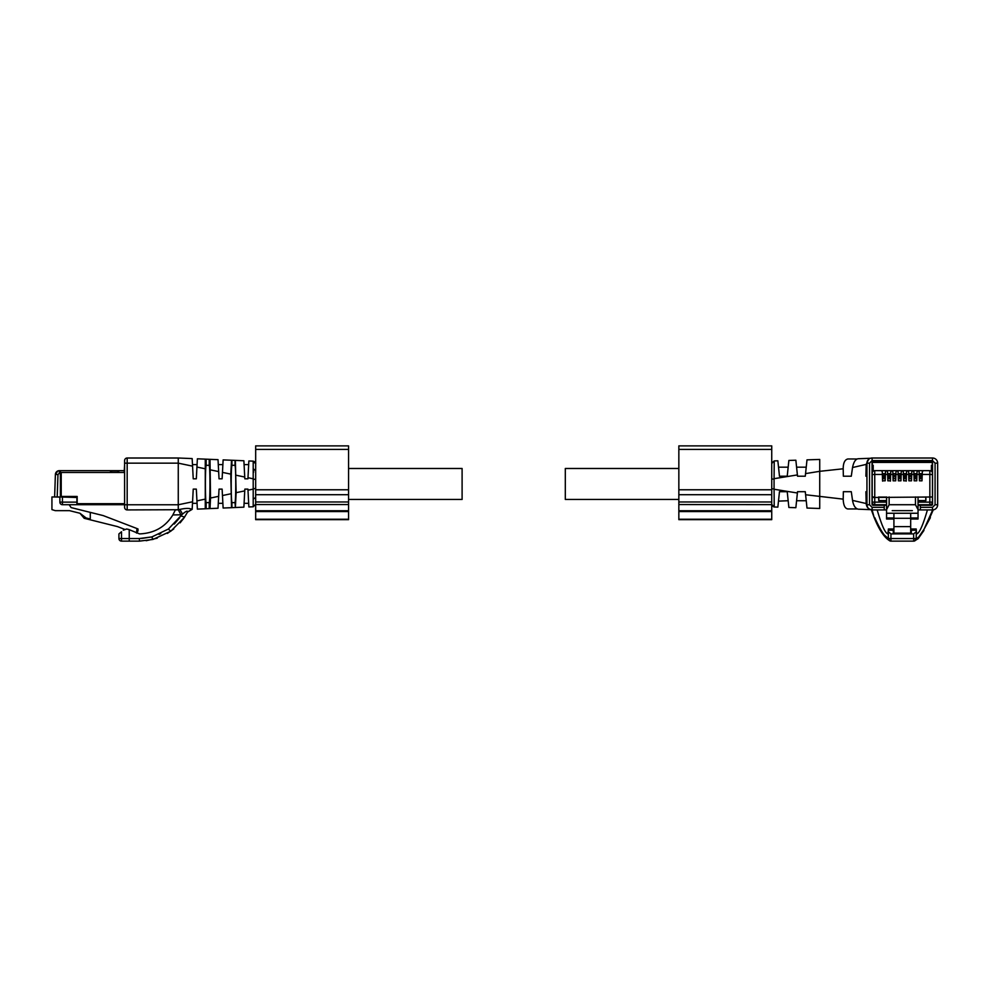<?xml version="1.0" encoding="UTF-8"?>
<svg xmlns="http://www.w3.org/2000/svg" width="987" height="987" viewBox="0 0 987 987"><rect width="100%" height="100%" fill="white"/><g stroke="black" fill="none" stroke-linecap="round" stroke-linejoin="round"><path stroke-width="1.48" d="M778.114 463.248L778.533 467.184L788.169 467.184L787.219 476.215L788.872 460.448L795.855 460.213L797.533 476.215L805.281 476.215L806.996 459.856L819.728 459.448L819.728 471.317L805.552 473.6M777.867 460.954L779.471 476.215L787.219 476.215L779.471 476.215L778.533 467.184M779.113 472.748L778.731 469.096M777.855 460.793L774.227 460.917L774.067 479.053L771.735 479.053M796.879 469.972L797.101 472.057M774.067 478.683L797.397 474.92L797.533 476.215M771.735 463.495L774.227 460.917L771.772 463.051M806.626 504.456L806.231 500.73L796.595 500.73L795.855 507.7L797.533 491.699L805.281 491.699L806.996 507.984M819.013 508.453L819.728 508.478L819.728 471.317L843.194 468.788L843.354 476.215L851.287 476.215L852.534 467.53C853.619 462.138 855.47 459.202 858.073 458.745L858.073 458.745M797.533 491.699L797.397 493.007L774.067 489.244L774.067 479.053M796.595 467.184L806.231 467.184M800.284 476.215L801.407 476.215M805.367 475.426L805.54 473.785M805.528 473.908L805.367 475.352M806.897 507.121L806.737 505.566M806.046 499.04L805.811 496.782M805.367 492.562L805.528 494.006M857.074 508.934L847.882 508.959C844.995 508.552 843.429 505.282 843.194 499.138L805.602 494.746M801.407 491.699L800.284 491.699M795.855 507.7L788.872 507.478L787.219 491.699L779.471 491.699L787.219 491.699M778.78 498.361L778.706 498.978M788.169 500.73L778.484 501.125M778.262 503.21L777.966 506.035M777.929 506.417L777.867 507.059M779.471 491.699L777.855 507.121L773.907 506.973M774.067 489.244L774.227 507.01L771.735 504.431L771.735 445.877L678.846 445.877L678.846 494.709L771.735 494.709L771.735 501.976L678.846 501.976L678.846 494.709M819.728 508.478L806.996 508.058M843.194 499.138L843.354 491.699L851.287 491.699L852.534 500.397C853.459 505.615 855.347 508.552 858.197 509.181L871.287 509.687M871.891 509.724C868.511 509.378 866.598 507.318 866.179 503.53L865.895 491.699L866.857 491.699L865.895 491.699M866.857 491.699L866.944 498.632M866.944 463.976L866.944 503.938M866.944 500.915L866.944 467.011M868.671 459.313L866.179 464.396L865.895 476.215L866.857 476.215L866.944 469.294M815.928 508.354L816.977 508.391M787.33 492.723L787.638 495.77M787.762 496.831L788.082 499.903M778.817 498.003L778.607 499.94L778.817 498.003M849.56 491.699L851.287 491.699M865.895 476.215L866.857 476.215M849.56 476.215L851.287 476.215M857.074 458.992L847.882 458.967C844.773 459.683 843.219 462.952 843.194 468.788M872.064 462.977A1.036 1.036 0 0 1 873.088 461.941A1.036 1.036 0 0 0 872.064 462.977L872.064 504.258A1.036 1.036 0 0 0 873.088 505.282L884.241 505.282L884.241 509.921L872.113 509.921L872.113 507.343L869.535 504.764L866.944 504.764C867.252 507.898 868.979 509.613 872.113 509.921L874.211 517.657L871.361 509.86M918.046 509.921L932.493 509.921A5.157 5.157 0 0 0 937.65 504.764L937.65 463.162A5.157 5.157 0 0 0 932.493 458.005L872.113 458.005A5.157 5.157 0 0 0 866.944 463.162L869.535 463.162L872.113 460.584L932.493 460.584L935.071 463.162L935.071 504.764L932.493 507.343L920.365 507.343L920.365 505.282L931.506 505.282A1.036 1.036 0 0 0 932.542 504.258L932.542 462.977A1.036 1.036 0 0 0 931.506 461.941L873.088 461.941M888.362 529.698L887.831 533.905C885.117 533.066 881.576 525.072 877.172 509.921M888.374 538.655L888.362 529.007L893.272 529.007L893.272 533.905L913.654 533.905L913.654 538.544L888.362 538.544L888.362 530.216L893.272 530.216M890.842 541.123L890.94 541.123A2.579 2.579 0 0 1 888.362 538.544L884.278 534.991C881.416 531.253 878.245 525.466 874.778 517.657M884.241 509.921L886.56 509.921M931.506 461.941A1.036 1.036 0 0 1 932.542 462.977M932.678 509.921L924.14 529.081L918.798 536.928L916.738 538.544L913.654 538.544L913.765 541.123M916.232 529.698L916.639 533.905M927.422 509.921C923.03 525.072 919.477 533.066 916.763 533.905M929.828 517.657L933.246 509.86M888.362 531.734L890.94 533.905L890.94 541.123L913.654 541.123A2.579 2.579 0 0 0 916.232 538.544L916.232 531.734L913.654 533.905M920.365 509.921L920.365 507.343M918.046 505.282L920.365 505.282M884.241 505.282L886.56 505.282M911.334 533.905L911.334 529.007L916.232 529.007L916.232 531.734M890.94 533.905L893.272 533.905M898.762 477.005L900.317 477.005L900.317 473.649L898.762 473.649L898.762 478.757M900.317 477.005L900.317 478.757M902.982 470.91A1.036 1.036 0 0 0 902.303 470.663L901.267 471.663L902.303 470.663L874.741 470.663L874.741 474.451L882.366 474.451L882.575 480.817L885.179 480.817L885.388 474.451L887.634 474.451L887.844 480.817L890.447 480.817L890.644 474.451L890.434 481.138M895.999 471.712L897.035 470.663L898.071 471.663L898.367 480.817L900.971 480.817L901.18 474.451L903.426 474.451L903.636 480.817L906.226 480.817L906.436 474.451L906.226 481.138M898.306 478.757L901.032 478.757M917.083 471.478L918.095 470.663L919.119 471.663L919.428 480.817L922.018 480.817L922.228 474.451L929.853 474.451L929.853 496.979L932.444 496.979L932.444 473.242A2.579 2.579 35.1 0 0 929.853 470.663L902.303 470.663L903.327 471.663L903.426 474.451M932.444 474.537L929.853 474.451L929.853 470.663L874.741 470.663A2.579 2.579 -0.9 0 0 872.163 473.242L872.163 474.537L874.741 474.451L874.741 496.979L872.163 496.979L872.163 473.242M901.267 471.663L901.18 474.451M895.999 471.663L895.702 480.817L893.099 480.817L892.803 471.589M917.059 471.663L916.763 480.817L914.159 480.817L913.839 471.502M911.815 471.478L911.494 480.817L908.891 480.817L908.595 471.589M932.444 496.979L872.163 497.497L872.163 471.946A1.036 1.036 90 0 1 873.199 470.922L873.199 465.247L872.163 465.247L872.163 463.952A1.542 1.542 0 0 1 873.705 462.409L930.889 462.409A1.542 1.542 0 0 1 932.444 463.952L932.444 496.461M918.046 500.594L925.905 500.594L925.905 496.979M878.689 496.979L878.689 500.594L886.56 500.594M921.364 477.005L919.822 477.005L919.822 473.649L921.364 473.649L921.364 478.757M916.109 477.005L914.554 477.005L914.554 473.649L916.109 473.649L916.109 478.757M905.572 477.005L904.03 477.005L904.03 473.649L905.572 473.649L905.572 478.757M889.78 477.005L888.238 477.005L888.238 473.649L889.78 473.649L889.78 478.757M884.525 477.005L882.97 477.005L882.97 473.649L884.525 473.649L884.525 478.757M906.559 471.478L906.436 474.451L908.682 474.451M882.279 471.712L882.514 478.757L885.24 478.757M882.279 471.663L881.243 470.663A1.036 1.036 0 0 1 881.884 470.885M885.499 471.478L885.388 474.451M882.588 481.138L882.514 478.757M890.767 471.478L890.644 474.451L892.89 474.451M885.475 471.663L886.511 470.663L887.535 471.589M923.351 470.663L922.327 471.663L923.351 470.663M922.327 471.663L922.228 474.451M919.353 478.757L922.092 478.757M914.085 478.757L916.824 478.757M911.791 471.663L912.827 470.663L913.863 471.663M908.83 478.757L911.569 478.757M906.535 471.663L907.559 470.663L908.595 471.663M903.561 478.757L906.3 478.757M893.038 478.757L895.777 478.757M890.743 471.663L891.767 470.663L892.803 471.663M887.769 478.757L890.508 478.757M887.535 471.663L887.634 474.451M878.825 496.979L878.825 499.928A0.777 0.777 0 0 0 879.207 500.594M925.781 496.979L925.781 499.928A0.777 0.777 0 0 1 925.387 500.594M919.822 477.005L919.822 478.757M914.554 477.005L914.554 478.757M904.03 477.005L904.03 478.757M888.238 477.005L888.238 478.757M882.97 477.005L882.97 478.757M932.444 465.247L931.407 465.247L931.407 470.922A1.036 1.036 90 0 1 932.444 471.946M932.444 497.497L932.444 503.691A1.036 1.036 -90 0 1 931.407 504.727L918.046 504.727L929.853 504.727L929.853 502.136L918.046 502.136M872.163 497.497L872.163 503.691A1.036 1.036 -90 0 0 873.199 504.727L886.56 504.727L874.741 504.727L874.741 496.979M872.163 465.247L872.163 471.946M886.56 497.078L878.825 497.078M886.56 496.979L886.56 519.014L893.914 519.014M918.046 496.979L918.046 519.014L910.68 519.014M886.56 509.613L889.139 504.727L889.139 496.979M889.139 504.727L915.455 504.727L918.046 509.613M925.781 497.078L918.046 497.078M886.56 502.136L872.163 502.136A2.579 2.579 0 0 0 874.741 504.727M893.506 476.24L895.308 476.24L895.308 473.649L893.506 473.649L893.506 478.757M895.308 476.24L895.308 478.757M909.298 476.24L911.1 476.24L911.1 473.649L909.298 473.649L909.298 478.757M911.1 476.24L911.1 478.757M929.853 496.979L929.853 502.136L932.444 502.136A2.579 2.579 0 0 1 929.853 504.727M886.56 517.99L893.914 517.99M886.56 513.252L910.68 513.252L910.68 532.795M892.236 510.661L912.358 510.661M918.046 513.252L910.68 513.252M918.046 517.99L910.68 517.99M910.68 518.298L893.914 518.298L893.914 533.301L910.68 533.301M893.914 518.298L893.914 513.252M910.68 526.602L893.914 526.602M678.846 499.447L565.304 499.447L565.304 468.48L678.846 468.48M192.169 458.585L178.265 458.005L192.169 458.585L192.564 466.148L178.265 463.162L178.265 458.005L127.175 458.005A2.579 2.579 0 0 0 124.596 460.584L124.596 463.162L127.175 463.162L127.175 458.005M152.985 539.433L139.562 541.123L121.5 541.123A2.579 2.579 0 0 1 118.921 538.544L118.921 533.905L121.5 531.734L121.5 538.544L139.303 538.544L151.862 536.916L168.419 529.02L182.521 514.091L180.905 514.819L178.265 509.724L127.175 509.921A2.579 2.579 0 0 1 124.596 507.343L124.596 463.162M124.596 505.282L124.596 507.343M192.564 466.148L193.23 478.806L192.49 464.606L193.23 478.806L196.327 478.806L197.375 458.807L205.345 459.14M180.929 514.782L172.848 514.943L175.353 509.909L178.314 509.773M172.848 514.943C165.372 526.959 154.268 533.276 139.562 533.905L128.803 529.501L126.62 529.007L123.301 530.216A5.157 5.157 0 0 1 124.72 529.377L117.49 526.602L84.191 518.298L79.947 513.252L86.14 517.99L90.273 519.014L90.273 512.376L71.126 507.602L69.164 504.715L62.452 504.715A2.579 2.579 0 0 1 59.874 502.136L59.874 496.979M205.271 508.786L205.271 459.14L209.232 459.3L209.232 465.309C210.182 467.974 210.182 499.928 209.232 502.617L206.135 502.617L206.135 508.749L205.271 508.786L209.232 508.613L197.375 509.119L196.944 500.865L197.067 503.308L192.49 503.308L193.23 489.12L192.169 509.341L187.542 512.105M197.067 503.308L196.327 489.12L193.23 489.12M124.596 504.764L127.175 504.764L127.175 463.162L178.265 463.162L178.265 509.724L179.893 509.403C185.741 508.12 189.689 508.095 191.749 509.317L187.579 512.043L184.359 517.41L187.579 512.043C187.764 510.415 186.074 511.093 182.521 514.091L179.893 509.403M192.49 464.606L197.067 464.606M179.696 517.706L174.292 524.023M160.77 533.609L159.018 534.411M151.628 536.965L141.437 538.495M210.539 498.028L218.658 496.325L219.028 489.12L218.028 508.243L209.232 508.613L209.997 508.589L210.539 498.028L209.997 459.337L206.135 459.177L206.135 465.309L209.232 465.309M206.135 502.617C205.173 499.94 205.173 467.998 206.135 465.309M146.175 540.716L157.254 538.149M167.383 533.436L173.761 528.958M180.14 522.839L184.359 517.41L170.825 531.191L153.01 539.42L151.788 536.928M118.921 533.905L121.5 531.734M180.905 514.819L180.905 515.967L184.606 517.052L183.853 518.15M209.935 459.337L218.028 459.671L219.028 478.806L218.658 471.589L219.028 478.806L222.124 478.806L223.124 459.893L231.55 460.238M218.349 465.704L218.472 468.233L218.349 465.704M209.232 502.617L209.232 508.613M218.386 501.334L218.497 499.262M121.5 541.123A2.579 2.579 0 0 1 118.921 538.544L121.5 538.544L121.5 541.123M231.933 465.309L235.029 465.309C235.992 468.072 235.979 499.94 235.029 502.617L231.933 502.617C230.983 499.94 230.983 467.998 231.933 465.309L231.933 460.263L235.375 460.398L231.526 460.238L230.785 474.118L231.526 507.688L223.124 508.034L222.124 489.12L219.028 489.12M218.287 464.606L222.877 464.606L222.803 465.839M222.322 475.08L222.272 475.968M222.26 476.289L222.346 474.525M222.47 472.354L222.507 471.613M222.556 470.737L222.618 469.553M222.828 465.482L222.877 464.606M218.287 503.308L222.877 503.308L222.124 489.12M222.161 489.651L222.334 493.019M231.526 507.676L235.375 507.515L235.029 502.617M231.933 502.617L231.933 507.663M235.029 465.309L235.029 460.386L243.888 460.756L244.838 478.806L244.739 477.029L244.838 478.806L247.934 478.806L248.86 460.966L253.203 461.151L248.86 460.966M248.675 503.308L244.085 503.308L244.838 489.12L243.888 507.158L235.375 507.515L236.14 492.686L235.375 460.411M243.888 460.756L235.325 460.398M244.085 464.606L244.208 466.888L244.085 464.606L248.675 464.606L248.428 469.368M244.357 469.639L244.505 472.576L244.357 469.639M244.591 474.216L244.69 476.104L244.591 474.216M247.934 489.12L244.838 489.12L247.934 489.12L248.86 506.948L253.203 506.775L253.203 461.151L255.67 463.73L253.203 461.151C255.214 461.916 256.028 462.767 255.67 463.73L255.67 463.73M247.934 478.806L248.045 476.635L247.934 478.806L244.838 478.806M248.391 470.022L248.514 467.764M248.625 465.642L248.675 464.606M248.453 499.015L247.959 489.614M253.412 461.953L253.499 462.928M253.647 469.775L253.622 472.279M253.203 506.775L255.67 504.197L253.203 506.775L248.86 506.948L253.203 506.775L255.67 504.197L255.67 497.448L253.647 498.842M57.826 470.959L55.395 474.451L54.618 496.979L51.929 496.979L51.929 509.613L55.284 510.661L69.534 510.661L79.947 513.252M91.618 470.663L59.319 470.663A3.923 3.923 0 0 0 55.395 474.451L55.173 480.805M79.441 470.663L110.458 470.663L59.319 470.663L60.392 470.663L60.392 496.979L54.618 496.979L59.874 497.078M57.912 470.922L56.703 471.663M69.164 504.715L76.912 504.715L76.912 497.497L60.392 496.979M124.177 470.663L110.458 470.663L110.458 472.465M138.007 530.722L136.983 532.795L138.007 528.958L138.007 530.722L138.007 528.958L136.983 528.551L103.228 515.596L90.273 512.376M76.912 504.715L62.452 504.715L62.452 502.136L59.874 502.136M118.711 470.663L118.711 472.465M136.983 528.551L136.49 533.079M124.596 465.247L124.177 472.465L61.219 472.465L61.219 496.461L77.171 496.461L77.171 504.715L124.596 504.715M117.724 471.946L117.724 470.922L111.531 470.922L111.531 471.946M348.559 468.48L462.101 468.48L462.101 499.447L348.559 499.447M348.559 504.554L255.67 504.554L255.67 519.668L348.559 519.668L348.559 445.877L255.67 445.877L255.67 494.709L348.559 494.709M348.559 501.976L255.67 501.976L255.67 494.709M678.846 501.976L678.846 519.668L771.735 519.668L771.735 504.431L774.227 507.01C772.402 506.158 771.575 505.295 771.735 504.431L774.227 507.01M866.179 503.53L852.534 500.397M866.179 464.396L852.534 467.53M774.067 488.861L771.735 488.861M869.535 504.764L869.535 463.162M884.241 507.343L872.113 507.343M872.113 458.005L872.113 460.584M937.65 463.162L935.071 463.162M937.65 504.764L935.071 504.764M932.493 509.921L932.493 507.343M887.856 538.544L890.41 541.123C884.771 538.26 879.368 530.438 874.211 517.657M932.493 458.005L932.493 460.584M924.14 529.081L930.383 517.657M916.738 538.544L914.172 541.123L918.206 538.643L923.98 530.401M918.798 536.928L918.206 538.643M911.334 530.216L916.232 530.216M898.762 476.104L900.317 476.104M895.912 474.451L898.158 474.451M916.972 474.451L919.218 474.451M911.704 474.451L913.95 474.451M919.822 476.104L921.364 476.104M914.554 476.104L916.109 476.104M904.03 476.104L905.572 476.104M888.238 476.104L889.78 476.104M882.97 476.104L884.525 476.104M915.455 504.727L915.455 496.979M895.308 475.537L893.506 475.537M911.1 475.537L909.298 475.537M893.914 533.14L910.68 533.14M192.564 501.778L178.265 504.764L127.175 504.764L127.175 509.921M204.765 468.689L196.944 467.061M204.765 499.225L196.944 500.865M129.235 541.123L129.235 529.698M205.271 459.14L197.375 458.807M218.028 459.671L209.997 459.337M139.303 538.544L139.562 541.123M168.333 529.081L170.825 531.191M218.658 471.589L210.539 469.898M230.785 474.118L222.47 472.391M230.785 493.796L222.47 495.536M231.526 460.238L223.124 459.893M244.739 477.042L236.14 475.24M244.739 490.884L236.14 492.686M253.486 489.058L247.984 490.206M253.486 478.868L247.984 477.708M255.67 488.602L253.486 488.602M255.67 479.312L253.486 479.312M255.67 470.503L253.647 469.109M59.319 470.663L59.319 473.242L57.974 474.537L57.197 496.979M57.974 474.537L55.395 474.451M62.452 497.497L62.452 502.136L76.912 502.136M59.319 473.242L61.219 473.242M124.596 503.691L77.171 503.691M255.67 519.248L348.559 519.248M255.67 511.562L348.559 511.562M255.67 510.748L348.559 510.748M255.67 489.774L348.559 489.774M255.67 449.418L348.559 449.418M678.846 519.248L771.735 519.248M678.846 511.562L771.735 511.562M678.846 510.748L771.735 510.748M678.846 504.554L771.748 504.641M678.846 489.774L771.735 489.774M678.846 449.418L771.735 449.418M871.287 458.239L858.135 458.745M218.028 508.243L209.935 508.589M205.345 508.786L197.375 509.119M184.359 517.41L182.928 519.421"/></g></svg>
